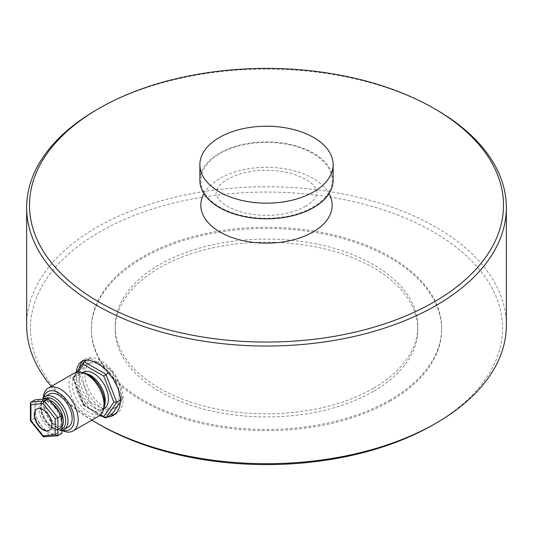 <?xml version="1.0" encoding="UTF-8"?>
<svg xmlns="http://www.w3.org/2000/svg" width="533" height="533" viewBox="0 0 533 533"><rect width="100%" height="100%" fill="white"/><g stroke="black" fill="none" stroke-linecap="round" stroke-linejoin="round"><path stroke-width="0.4" stroke-dasharray="2.67 2" d="M91.843 420.124A239.85 138.473 180 0 1 51.308 386.372M26.65 325.217A239.85 138.473 180 0 1 96.899 227.298A239.85 138.473 180 0 1 358.289 197.277A239.85 138.473 180 0 1 506.35 325.217M106.973 417.132L102.976 416.713M99.578 415.613L96.58 414.081L89.238 407.992L83.568 400.276L78.997 390.396L76.359 378.883L76.259 372.327M373.506 388.237A151.332 87.372 180 0 1 208.59 407.179A151.332 87.372 180 0 1 115.168 326.456A151.332 87.372 180 0 1 159.494 264.674A151.332 87.372 180 0 1 324.41 245.74A151.332 87.372 180 0 1 417.832 326.456A151.332 87.372 180 0 1 373.506 388.237M373.506 391.349A151.332 87.372 180 0 1 208.59 410.29A151.332 87.372 180 0 1 115.168 329.567A151.332 87.372 180 0 1 159.494 267.786A151.332 87.372 180 0 1 324.41 248.844A151.332 87.372 180 0 1 417.832 329.567A151.332 87.372 180 0 1 373.506 391.349M390.336 399.817A175.13 101.11 180 0 1 199.482 421.736A175.13 101.11 180 0 1 91.37 328.321A175.13 101.11 180 0 1 142.664 256.826A175.13 101.11 180 0 1 333.518 234.913A175.13 101.11 180 0 1 441.63 328.321A175.13 101.11 180 0 1 390.336 399.817M390.336 401.063A175.13 101.11 180 0 1 199.482 422.982A175.13 101.11 180 0 1 91.37 329.567A175.13 101.11 180 0 1 142.664 258.072A175.13 101.11 180 0 1 333.518 236.152A175.13 101.11 180 0 1 441.63 329.567A175.13 101.11 180 0 1 390.336 401.063M99.591 424.688A236.046 136.275 180 0 1 99.591 231.962A236.046 136.275 180 0 1 433.402 231.962A236.046 136.275 180 0 1 433.416 424.681M199.875 180.361A66.625 38.463 180 0 1 219.389 153.158A66.625 38.463 180 0 1 291.997 144.823A66.625 38.463 180 0 1 333.125 180.361M114.981 414.274A31.407 18.135 -120 0 0 116.64 413.495A31.407 18.135 -120 0 0 123.15 399.117A31.407 18.135 -120 0 0 109.438 367.51A31.407 18.135 -120 0 0 85.233 359.095A31.407 18.135 -120 0 0 83.594 360.261M79.197 368.496A31.407 18.135 -120 0 0 78.731 373.473A31.407 18.135 -120 0 0 110.724 414.967M96.899 109.638A239.85 138.473 180 0 1 436.101 109.638M43.713 399.077A17.609 10.167 -120 0 0 41.061 403.854A17.609 10.167 -120 0 0 40.794 406.646A17.609 10.167 -120 0 0 55.792 429.371A17.609 10.167 -120 0 0 61.901 429.165M104.008 407.605A22.906 13.225 60 0 1 86.199 410.763A22.906 13.225 60 0 1 72.228 384.173A22.906 13.225 60 0 1 84.021 372.98M119.112 396.785A25.697 14.837 -120 0 0 107.893 370.928A25.697 14.837 -120 0 0 88.092 364.039A25.697 14.837 -120 0 0 82.768 375.805A25.697 14.837 -120 0 0 93.988 401.669A25.697 14.837 -120 0 0 113.789 408.551A25.697 14.837 -120 0 0 119.112 396.785M121.264 395.546A25.697 14.837 -120 0 0 110.045 369.682A25.697 14.837 -120 0 0 90.244 362.8A25.697 14.837 -120 0 0 84.92 374.559A25.697 14.837 -120 0 0 96.14 400.423A25.697 14.837 -120 0 0 115.941 407.305A25.697 14.837 -120 0 0 121.264 395.546M83.201 372.36A20.94 12.092 -120 0 0 78.864 381.948A20.94 12.092 -120 0 0 88.005 403.015A20.94 12.092 -120 0 0 104.142 408.624M43.666 397.651A21.893 12.639 -120 0 0 43.193 401.762L43.193 399.43A24.745 14.284 60 0 1 43.233 398.131M74.167 373.18A24.745 14.284 -120 0 0 69.037 384.506A24.745 14.284 -120 0 0 79.843 409.411A24.745 14.284 -120 0 0 98.911 416.04M61.901 430.344A19.035 10.993 60 0 1 57.297 429.884A19.035 10.993 60 0 1 41.088 405.307A19.035 10.993 60 0 1 41.374 402.295A19.035 10.993 60 0 1 42.507 399.19M49.156 394.213A19.035 10.993 -120 0 0 45.212 402.928A19.035 10.993 -120 0 0 53.52 422.083A19.035 10.993 -120 0 0 68.191 427.186M49.376 430.351A12.372 7.142 -120 0 0 49.516 430.271A12.372 7.142 -120 0 0 52.081 424.608A12.372 7.142 -120 0 0 46.677 412.156A12.372 7.142 -120 0 0 37.143 408.844A12.372 7.142 -120 0 0 37.01 408.924M61.901 430.391A24.745 14.284 60 0 1 60.689 429.738A24.745 14.284 60 0 1 43.193 399.43M43.193 401.762A21.893 12.639 -120 0 0 58.67 428.572A21.893 12.639 -120 0 0 62.468 430.218M34.985 399.857L34.985 417.805L41.714 426.18L48.443 434.548L61.901 433.349M120.538 401.935L122.697 398.857L111.817 370.821L90.057 358.256L79.177 373.733L90.057 401.775L111.817 414.341M105.894 417.759L84.134 405.193L73.254 377.151L79.177 373.733M87.392 359.795L90.057 358.256M84.134 361.674L72.808 378.15L83.368 405.366L90.057 401.775M120.565 400.09L122.697 398.857M108.479 372.747L111.817 370.821M57.864 435.681L44.406 436.88L48.443 434.548M43.946 437.04L44.406 436.88L30.947 420.137L34.985 417.805M30.947 402.188L30.947 420.137L30.388 420.65M83.368 405.366L83.568 404.867L100.637 414.721M72.808 378.15L73.467 378.83L83.568 404.867M220.062 153.544A65.672 37.916 180 0 1 312.938 153.544A65.672 37.916 180 0 1 312.938 207.17A65.672 37.916 180 0 1 220.062 207.17A65.672 37.916 180 0 1 220.062 153.544M203.972 193.632A65.672 37.916 180 0 1 220.062 178.415A65.672 37.916 180 0 1 329.028 193.632M61.901 424.375A19.035 10.993 -120 0 0 55.172 407.032A19.035 10.993 -120 0 0 41.714 399.257A19.035 10.993 -120 0 0 34.985 408.831A19.035 10.993 -120 0 0 41.714 426.18A19.035 10.993 -120 0 0 55.172 433.949A19.035 10.993 -120 0 0 61.901 424.375M59.316 412.182A16.183 9.341 60 0 1 61.901 422.043A16.183 9.341 60 0 1 58.55 429.451A16.183 9.341 60 0 1 46.085 425.114A16.183 9.341 60 0 1 39.022 408.831A16.183 9.341 60 0 1 42.373 401.429A16.183 9.341 60 0 1 52.307 403.468M49.829 400.376A16.183 9.341 -120 0 0 43.853 400.569A16.183 9.341 -120 0 0 40.501 407.978A16.183 9.341 -120 0 0 47.564 424.261A16.183 9.341 -120 0 0 60.036 428.599A16.183 9.341 -120 0 0 61.901 426.833M104.308 406.353A20.94 12.092 60 0 1 100.91 410.49A20.94 12.092 60 0 1 84.774 404.88A20.94 12.092 60 0 1 75.633 383.807A20.94 12.092 60 0 1 79.97 374.226A20.94 12.092 60 0 1 85.253 373.353M78.244 372.027L73.467 378.83M305.322 206.411C310.786 203.053 314.23 199.942 315.669 197.07L316.942 192.793C317.395 192.293 316.689 190.421 314.81 187.176C310.966 181.413 302.264 176.596 288.699 172.719C265.327 167.908 244.987 170.06 227.678 179.168C222.214 182.533 218.77 185.644 217.331 188.509L216.058 192.793C215.605 193.292 216.311 195.165 218.19 198.409C222.034 204.172 230.736 208.989 244.301 212.86C267.673 217.677 288.013 215.525 305.322 206.411M115.168 329.567L115.168 326.456M91.37 329.567L91.37 328.321M85.233 359.095L81.922 361.008M116.64 413.495L113.336 415.407M441.63 329.567L441.63 328.321M417.832 329.567L417.832 326.456M42.373 401.429C46.051 396.885 62.041 411.576 61.068 423.209C60.229 427.919 59.39 430.004 58.55 429.451L60.036 428.599C57.637 428.818 57.118 431.597 48.456 424.115C43.753 418.825 41.288 413.182 41.061 407.199C41.887 402.402 42.82 400.19 43.853 400.569L42.373 401.429M82.695 372.647L79.97 374.226C85.507 368.356 105.501 387.304 104.355 402.149C103.289 408.285 102.143 411.07 100.91 410.49L103.635 408.918M90.244 362.8L88.092 364.039M41.061 403.854L41.374 402.295M58.67 428.572L60.689 429.738M55.792 429.371L57.297 429.884M115.941 407.305L113.789 408.551M83.415 405.42L100.211 415.114M76.559 372.254L72.888 377.477"/><path stroke-width="0.8" d="M434.082 108.472L436.101 109.638A239.85 138.473 180 0 1 506.35 207.557A239.85 138.473 180 0 1 436.101 305.476A239.85 138.473 180 0 1 174.711 335.49A239.85 138.473 180 0 1 26.65 207.557A239.85 138.473 180 0 1 96.899 109.638L98.918 108.472A236.992 136.828 180 0 1 434.082 108.472A236.992 136.828 180 0 1 434.082 301.978A236.992 136.828 180 0 1 98.918 301.978A236.992 136.828 180 0 1 98.918 108.472L96.899 109.638M506.35 207.557L506.35 325.217A239.85 138.473 180 0 1 436.101 423.129A239.85 138.473 180 0 1 96.899 423.129A239.85 138.473 180 0 1 91.843 420.124M51.308 386.372A239.85 138.473 180 0 1 26.65 325.217L26.65 207.557M76.259 372.327L76.945 368.283L78.877 363.892L82.748 360.588L88.778 359.928L95.98 362.473L101.83 366.371L106.713 370.828L113.409 379.256L118.273 388.843L120.385 397.405L120.571 400.609L119.659 407.059L116.914 412.329L113.336 415.407L110.677 416.559L106.973 417.132M102.976 416.713L99.578 415.613M433.416 424.681A236.046 136.275 180 0 1 433.409 424.688L436.101 423.129A239.85 138.473 180 0 1 436.101 423.135L433.409 424.688A236.046 136.275 180 0 1 99.591 424.688L96.899 423.129M313.611 191.887A66.625 38.463 180 0 1 241.003 200.228A66.625 38.463 180 0 1 199.875 164.69A66.625 38.463 180 0 1 219.389 137.494A66.625 38.463 180 0 1 291.997 129.153A66.625 38.463 180 0 1 333.125 164.69A66.625 38.463 180 0 1 313.611 191.887M333.125 164.69L333.125 180.361A66.625 38.463 180 0 1 313.611 207.557A66.625 38.463 180 0 1 241.003 215.898A66.625 38.463 180 0 1 199.875 180.361L199.875 164.69M83.594 360.261A31.407 18.135 -120 0 0 79.197 368.496M110.724 414.967A31.407 18.135 -120 0 0 114.981 414.274M61.901 429.165A17.609 10.167 -120 0 0 65.699 421.017A17.609 10.167 -120 0 0 57.511 402.781A17.609 10.167 -120 0 0 43.713 399.077M81.776 372.42L84.021 372.98A22.906 13.225 60 0 1 104.621 402.868A22.906 13.225 60 0 1 104.008 407.605L103.375 409.83A24.745 14.284 -120 0 0 104.035 404.714A24.745 14.284 -120 0 0 81.776 372.42A24.745 14.284 -120 0 0 74.167 373.18L48.316 388.104A24.745 14.284 60 0 1 67.391 394.733A24.745 14.284 60 0 1 78.191 419.638A24.745 14.284 60 0 1 73.068 430.964A24.745 14.284 60 0 1 61.901 430.391M103.635 408.918L104.142 408.624A20.94 12.092 -120 0 0 108.479 399.044A20.94 12.092 -120 0 0 99.338 377.97A20.94 12.092 -120 0 0 83.201 372.36L82.695 372.647M43.233 398.131A24.745 14.284 60 0 1 48.316 388.104M42.507 399.19A19.035 10.993 60 0 1 45.032 396.592A19.035 10.993 60 0 1 59.703 401.695A19.035 10.993 60 0 1 68.011 420.85A19.035 10.993 60 0 1 64.067 429.565A19.035 10.993 60 0 1 61.901 430.344M64.067 429.565L68.191 427.186A19.035 10.993 -120 0 0 72.135 418.472A19.035 10.993 -120 0 0 63.827 399.31A19.035 10.993 -120 0 0 49.156 394.213L45.032 396.592M62.468 430.218A21.893 12.639 -120 0 0 74.154 419.638A21.893 12.639 -120 0 0 60.589 394.067A21.893 12.639 -120 0 0 43.666 397.651M37.01 408.924A12.372 7.142 -120 0 0 34.578 414.507A12.372 7.142 -120 0 0 39.895 426.866A12.372 7.142 -120 0 0 49.376 430.351M51.808 424.761A12.372 7.142 -120 0 0 46.404 412.309A12.372 7.142 -120 0 0 36.87 408.998A12.372 7.142 -120 0 0 34.312 414.661A12.372 7.142 -120 0 0 39.709 427.113A12.372 7.142 -120 0 0 49.249 430.431A12.372 7.142 -120 0 0 51.808 424.761M73.068 430.964L98.911 416.04A24.745 14.284 -120 0 0 103.375 409.83M57.864 435.681L55.172 434.781L55.172 418.632L57.864 417.732L57.864 435.681L61.901 433.349L61.901 415.4L48.443 398.657L34.985 399.857L30.947 402.188L44.406 400.989L48.443 398.657M100.637 414.721L103.775 416.533L104.715 417.719L105.894 417.759L111.817 414.341L120.538 401.935M103.775 416.533L113.875 402.155L103.775 376.118L83.568 364.452L83.721 362.067L87.392 359.795M113.875 402.155L116.774 402.282L120.565 400.09M103.775 376.118L108.479 372.747M55.172 418.632L43.06 403.561L44.406 400.989L57.864 417.732L61.901 415.4M57.324 435.847L43.32 436.774L43.06 435.867L55.172 434.781M43.06 403.561L30.947 404.64L30.388 403.228L30.947 402.188M30.388 403.228L30.408 420.717L30.947 420.797L43.06 435.867M329.028 193.632A65.672 37.916 180 0 1 312.938 232.035A65.672 37.916 180 0 1 232.281 237.591A65.672 37.916 180 0 1 203.972 193.632M52.307 403.468A16.183 9.341 60 0 1 59.316 412.182M61.901 426.833A16.183 9.341 -120 0 0 63.387 421.19A16.183 9.341 -120 0 0 49.829 400.376M85.253 373.353A20.94 12.092 60 0 1 105.248 400.909A20.94 12.092 60 0 1 104.308 406.353M83.568 364.452L78.244 372.027M84.134 361.674L105.894 374.239L116.774 402.282L105.894 417.759M30.947 404.64L30.947 420.797M30.408 420.717L43.32 436.774M100.211 415.114L104.715 417.719M83.721 362.067L76.559 372.254"/></g></svg>

